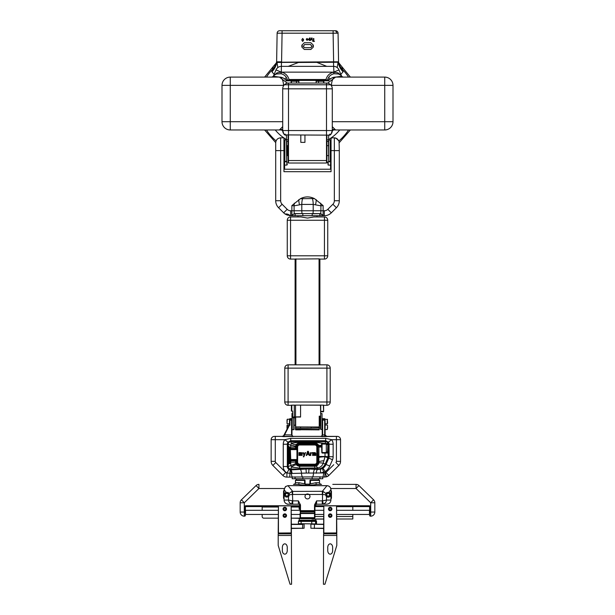 <?xml version="1.0" encoding="UTF-8"?>
<svg xmlns="http://www.w3.org/2000/svg" width="615" height="615" viewBox="0 0 615 615"><rect width="100%" height="100%" fill="white"/><g stroke="black" fill="none" stroke-linecap="round" stroke-linejoin="round"><path stroke-width="0.92" d="M287.574 215.219L285.36 214.174A9.917 9.917 0 0 1 283.676 212.821A9.917 9.917 0 0 0 285.275 214.112L290.149 215.665C288.612 214.297 286.959 213.743 285.199 214.02L285.275 214.112A9.917 9.917 0 0 1 283.676 212.821L278.595 207.747A9.917 9.917 0 0 1 275.697 200.736L275.697 142.78C275.989 139.766 277.642 138.114 280.655 137.822L280.655 200.736A4.958 4.958 0 0 0 282.101 204.242L287.174 209.315A4.958 4.958 0 0 0 290.68 210.761L291.871 210.761L291.871 205.595L300.428 198.691C305.125 196.308 309.845 196.308 314.572 198.691L323.129 205.595L320.907 205.833L313.204 204.418L313.204 210.761L324.32 210.761A4.958 4.958 0 0 0 327.826 209.315L332.9 204.242A4.958 4.958 0 0 0 334.345 200.736L334.345 150.621L339.303 150.621L339.303 200.736A9.917 9.917 0 0 1 336.405 207.747L331.324 212.821A9.917 9.917 0 0 1 324.32 215.719L323.129 215.273L324.32 215.719A9.917 9.917 0 0 0 330.632 213.451M339.065 141.242L339.303 150.621M280.655 137.822L283.953 137.822L283.953 171.693L331.047 171.693L331.047 137.845L334.345 137.845L331.047 137.845M283.953 169.248L284.238 169.248A2.89 2.89 0 0 1 284.207 168.802L284.207 150.621L284.614 150.621L284.614 168.802A2.475 2.475 0 0 0 284.653 169.21L330.516 169.21A2.475 2.475 0 0 0 330.547 168.802L330.709 144.917L330.962 168.802A2.89 2.89 0 0 1 330.924 169.248L331.047 169.248M330.547 165.904A0.823 0.823 0 0 0 329.725 165.081L328.149 165.081L328.149 161.776L329.725 161.776A0.823 0.823 0 0 0 330.547 160.953L330.547 140.135L328.733 139.882L328.733 161.361L330.301 161.361L330.301 139.882M328.149 161.776L327.741 162.191L328.149 165.081M284.614 144.786L283.953 144.786M275.697 150.621L284.207 150.621L283.953 144.986M284.207 144.986L284.614 144.871M284.614 160.953A0.823 0.823 0 0 0 285.445 161.776L286.851 161.776L286.851 165.081L285.445 165.081A0.823 0.823 0 0 0 284.614 165.904M286.851 165.081L287.259 164.666L286.851 161.776M335.836 138.075L338.804 140.643L336.935 138.583L334.345 137.845L335.413 137.96M338.365 140.689L338.804 140.643M300.428 198.691L312.389 198.576A8.264 2.783 90 0 1 313.204 204.418L301.796 204.418L294.093 205.833L291.871 205.595M292.217 215.135L292.217 215.719L322.783 215.719L322.814 215.165M294.293 213.613L291.395 215.719A0.415 0.415 -90 0 0 291.402 215.719L290.68 215.719L294.623 213.613M294.324 203.173A8.264 2.783 92 0 0 294.093 205.833L294.093 210.761A4.958 1.668 -90 0 0 294.401 213.613L320.707 213.613L323.605 215.719A0.415 0.415 -90 0 1 323.598 215.719L320.538 213.766M289.611 215.665L289.104 215.596M320.676 203.173A8.264 2.783 88 0 1 320.907 205.833L320.907 210.761A4.958 1.668 -90 0 1 320.6 213.613L320.377 213.613M316.164 199.598A8.264 2.683 106.1 0 1 315.503 204.749M312.389 198.576L314.572 198.691M298.836 199.598A8.264 2.683 73.9 0 0 299.497 204.749M290.68 215.719A9.917 9.917 0 0 1 290.072 215.704A9.917 9.917 0 0 0 290.68 215.719A9.917 9.917 0 0 1 290.072 215.704A9.917 9.917 0 0 0 290.68 215.719L290.68 210.761M282.101 204.242L278.595 207.747A9.917 9.917 0 0 1 275.697 200.736A9.917 9.917 0 0 0 278.595 207.747A9.917 9.917 0 0 1 275.697 200.736L280.655 200.736M322.352 494.452L322.352 491.308L323.083 491.423L322.506 494.468L306.009 494.452A2.475 2.475 0 0 0 307.5 498.911A2.475 2.475 0 0 0 308.991 494.452A2.475 2.475 0 0 0 307.5 493.953M307.1 493.983A2.475 2.475 0 0 0 306.009 494.452L292.494 494.468L291.917 491.423L289.035 493.538L286.236 492.3L284.368 494.698A2.475 2.475 0 0 1 286.236 492.3L284.045 489.678L284.069 500.064C284.338 502.555 285.744 503.931 288.289 504.192L292.717 504.192L288.289 504.192C287.743 504.615 284.222 503.331 284.045 500.064L288.504 500.064L288.504 496.543L289.327 494.798L289.035 493.538A2.475 2.475 0 0 0 287.712 492.377M329.517 494.698A1.361 1.361 0 0 0 328.149 493.338A1.361 1.361 0 0 0 326.788 494.698A1.361 1.361 0 0 0 328.149 496.067A1.361 1.361 0 0 0 329.517 494.698M288.212 494.698A1.361 1.361 0 0 0 286.851 493.338A1.361 1.361 0 0 0 285.483 494.698A1.361 1.361 0 0 0 286.851 496.067A1.361 1.361 0 0 0 288.212 494.698M323.083 491.423L325.965 493.538L325.673 494.798L326.496 496.543L326.496 500.064L330.932 500.064C330.678 502.601 329.263 503.977 326.711 504.192L322.283 504.192L326.711 504.192C329.256 503.931 330.662 502.555 330.932 500.064L330.955 489.678L328.764 492.3A2.475 2.475 0 0 1 330.632 494.698L328.764 492.3L325.965 493.538A2.475 2.475 0 0 1 327.288 492.377M284.045 489.678L285.483 486.55L288.02 485.65L326.98 485.65C329.425 485.888 330.747 487.226 330.955 489.678C330.67 487.28 329.356 485.95 326.98 485.696L288.02 485.65L285.521 486.603L284.069 489.678L284.069 500.064M300.066 505.845A1.653 1.653 0 0 0 298.413 504.192L298.413 500.894L300.481 504.915L298.413 500.894L292.717 500.894L292.717 504.192L291.671 504.054C289.788 503.408 288.735 502.078 288.504 500.064L292.494 500.864L291.671 504.054M314.519 504.915L316.587 500.894L314.934 504.915L314.934 510.642A0.415 0.415 0 0 1 314.519 511.05L314.519 504.915L314.934 504.915M322.283 504.192L316.587 504.192A1.653 1.653 0 0 0 314.934 505.845A1.653 1.653 0 0 1 314.965 505.515L316.587 504.192L316.587 500.894L322.506 500.864L323.329 504.054L322.283 504.192L322.283 500.894M298.413 504.192L292.717 504.192M284.368 494.698C284.991 497.012 286.375 497.627 288.504 496.543A2.475 2.475 0 0 0 289.327 494.698M326.496 496.543C328.625 497.627 330.009 497.012 330.632 494.698A2.475 2.475 0 0 1 328.149 497.181A2.475 2.475 0 0 1 325.673 494.698M288.02 485.696L292.648 491.308L292.648 494.452M300.481 504.915L300.481 511.05L314.519 511.05L314.934 511.465L314.934 517.661A0.415 0.415 0 0 1 314.519 518.076L300.481 518.076A0.415 0.415 0 0 1 300.066 517.661L300.066 513.533A0.415 0.415 0 0 1 300.481 513.118L314.519 513.118L314.519 511.465L300.481 511.465L300.481 511.88L314.934 511.88L314.934 513.533A0.415 0.415 0 0 0 314.519 513.118L314.519 513.533L300.481 513.533L300.481 517.661L314.519 517.661L314.519 513.533L314.934 513.533A0.415 0.415 0 0 0 314.519 513.118M300.481 513.118A0.415 0.415 0 0 0 300.066 513.533L300.481 513.533L300.481 511.88L300.066 511.88L300.481 511.05A0.415 0.415 0 0 1 300.066 510.642L300.066 504.915M299.351 504.485L300.035 505.515M326.98 485.696L322.352 491.308L291.917 491.423M292.717 500.894L292.494 494.468L289.327 494.798M325.673 494.798L322.506 494.468L322.506 500.864L326.496 500.064C326.265 502.078 325.212 503.408 323.329 504.054M303.864 523.942L301.681 524.195L302.718 524.441L291.41 524.441M291.41 528.239L304.11 528.239L304.11 524.195M304.11 528.239L291.41 528.485M291.41 524.195L301.681 524.195M282.408 549.003C281.555 542.138 288.051 542.138 287.197 549.003C288.051 555.875 281.555 555.875 282.408 549.003M284.799 514.655A0.953 0.953 0 0 1 285.752 515.601A0.953 0.953 0 0 1 284.799 516.554A0.953 0.953 0 0 1 283.853 515.601A0.953 0.953 0 0 1 284.799 514.655M284.799 508.044A0.953 0.953 0 0 1 285.752 508.989A0.953 0.953 0 0 1 284.799 509.943A0.953 0.953 0 0 1 283.853 508.989A0.953 0.953 0 0 1 284.799 508.044M284.799 513.863A1.737 1.737 0 0 1 286.536 515.601A1.737 1.737 0 0 1 284.799 517.338A1.737 1.737 0 0 1 283.069 515.601A1.737 1.737 0 0 1 284.799 513.863M284.799 507.26A1.737 1.737 0 0 1 286.536 508.989A1.737 1.737 0 0 1 284.799 510.727A1.737 1.737 0 0 1 283.069 508.989A1.737 1.737 0 0 1 284.799 507.26M278.195 535.457L278.195 545.42L290.057 584.25L291.572 584.25L291.41 535.457L278.195 535.457L278.195 533.858L291.41 533.858L291.41 535.457M291.164 533.858L291.164 505.853L278.441 505.853L278.441 533.036L291.41 532.928L291.164 533.858M278.441 533.036L278.441 533.858L278.441 533.036M278.195 532.928L278.441 505.853M291.164 505.853L291.41 532.928M332.592 549.003C333.445 555.875 326.949 555.875 327.803 549.003C326.949 542.138 333.445 542.138 332.592 549.003M330.201 514.655A0.953 0.953 0 0 1 331.147 515.601A0.953 0.953 0 0 1 330.201 516.554A0.953 0.953 0 0 1 329.248 515.601A0.953 0.953 0 0 1 330.201 514.655M330.201 508.044A0.953 0.953 0 0 1 331.147 508.989A0.953 0.953 0 0 1 330.201 509.943A0.953 0.953 0 0 1 329.248 508.989A0.953 0.953 0 0 1 330.201 508.044M330.201 513.863A1.737 1.737 0 0 1 331.931 515.601A1.737 1.737 0 0 1 330.201 517.338A1.737 1.737 0 0 1 328.464 515.601A1.737 1.737 0 0 1 330.201 513.863M330.201 507.26A1.737 1.737 0 0 1 331.931 508.989A1.737 1.737 0 0 1 330.201 510.727A1.737 1.737 0 0 1 328.464 508.989A1.737 1.737 0 0 1 330.201 507.26M323.429 584.25L323.59 533.858L336.805 533.858L336.805 545.42L324.943 584.25L323.429 584.25M336.805 535.457L323.59 535.457M336.559 533.858L336.559 505.853L323.836 505.853L323.836 533.036L336.805 532.928L336.559 533.858M323.836 533.036L323.836 533.858L323.836 533.036M323.59 532.928L323.836 505.853M336.559 505.853L336.805 532.928M316.325 523.942L298.413 523.696L316.325 523.942L316.587 521.382L298.413 521.382L298.413 523.696M298.413 521.382L316.341 521.136L316.587 523.696M298.829 521.136L298.829 520.475L316.171 520.475L316.171 521.136M323.59 528.485L310.89 528.239L323.59 528.239M323.59 524.441L310.89 524.195L310.89 528.239M311.728 523.942L315.841 524.195M315.334 524.195L323.59 524.195M292.632 417.793L292.632 411.089L291.395 411.089L291.395 405.208L294.285 405.07L294.285 417.793L292.632 417.793M297.998 215.719L297.998 216.957L290.564 216.957L301.104 216.957L307.5 218.079L313.896 216.957L324.436 216.957L317.002 216.957L317.002 215.719M320.715 412.465L320.715 429.439L320.469 417.208M294.285 405.293L295.523 405.116L295.523 416.586L294.9 417.001L295.523 416.916L295.523 429.216L300.558 429.332L300.558 429.862L295.684 429.862L295.684 417.047L300.558 417.047L300.558 405.116L320.715 405.193M295.523 405.116L320.469 405.116L320.715 416.171M319.231 416.171L319.231 429.862L295.523 429.693L319.231 429.862L319.477 416.762L320.469 417.001L319.477 417.001L320.469 417.001L320.469 416.171L319.231 416.171L319.477 416.762M295.523 426.91L300.558 426.91L300.558 428.194L311.221 428.171L311.221 426.979L319.477 426.979M295.523 417.001L294.285 416.747L294.285 412.419M295.523 417.047L295.523 416.586M320.469 425.811L320.469 428.778M320.469 420.022L320.469 417.793L319.892 417.793L319.892 425.226L320.469 425.226L320.469 420.022L320.469 422.997M322.037 413.58L322.037 429.439L322.037 413.58L320.715 413.58L320.715 414.725M320.715 429.439L322.037 429.439M294.032 420.183L294.032 422.836L294.032 417.793L295.523 417.877M291.971 417.055L291.971 414.395M294.032 428.624L294.032 425.964M292.217 413.249L292.217 429.77L291.971 413.495L292.632 413.249L292.632 411.089M294.032 422.836L294.032 425.226L295.438 425.226L295.438 417.793M292.217 429.77L294.032 429.524L294.032 417.793M293.786 429.77L293.786 417.793M311.221 429.862L311.221 429.347L295.523 429.216L295.523 429.693M295.523 416.916L300.558 416.809M316.817 429.862L319.231 429.862M319.646 425.642L319.477 417.377L319.646 425.642M320.492 416.97L319.477 417.001M323.359 411.75L320.715 411.75L320.715 405.07L323.605 405.154L323.605 411.504L323.359 405.07M326.911 405.308A3.306 3.306 0 0 0 330.217 402.002L330.217 368.139L288.089 368.139L288.089 402.002L326.911 402.002L326.911 405.308L323.605 405.308M291.395 405.308L288.089 405.308A3.306 3.306 0 0 1 284.783 402.002L284.783 368.139L288.089 368.139L288.089 364.833L326.911 364.833L326.911 402.002L330.217 402.002M330.217 368.139A3.306 3.306 0 0 0 326.911 364.833M288.089 364.833A3.306 3.306 0 0 0 284.783 368.139M291.802 405.07L291.802 411.089M292.632 416.985L294.285 416.985M294.285 417.408L292.632 417.408M290.564 216.957A3.306 3.306 0 0 0 287.259 220.262L287.259 255.786A3.306 3.306 0 0 0 290.564 259.092L290.564 255.786L324.436 255.786L324.436 220.262L327.741 220.262A3.306 3.306 0 0 0 324.436 216.957L324.436 220.262L290.564 220.262L290.564 216.957M327.741 220.262L327.741 255.786L324.436 255.786L324.436 259.092A3.306 3.306 0 0 0 327.741 255.786M295.108 259.092L290.564 259.092M324.436 259.092L319.892 259.092M319.892 364.833L319.892 259.069L319.062 258.854L319.062 364.833M319.062 258.854L295.108 259.069L295.108 364.833M286.682 145.67L287.505 145.67L287.505 155.58L286.682 155.58M286.682 141.458L286.682 161.115L286.436 139.805L288.089 139.805L288.089 135.146M284.868 161.361L284.868 139.882L284.868 161.361L286.436 161.361M287.505 154.142L288.089 154.142M287.505 147.108L288.089 147.108M328.733 161.361L328.479 141.458M330.547 141.535L330.547 143.603M326.911 155.587L328.479 155.587M326.911 145.663L328.479 145.663M330.278 79.028A33.464 33.464 0 0 0 328.564 77.544M327.833 79.081A31.803 31.803 0 0 1 329.125 80.211M287.374 83.163L279.41 77.098L273.229 76.268A2.475 2.475 0 0 1 271.376 77.098M339.503 74.469L338.411 73.984A8.264 8.264 0 0 1 341.771 76.268L335.59 77.098L384.736 77.098A8.264 8.264 0 0 1 393 85.362L393 121.709L393 85.362A8.264 8.264 0 0 0 384.736 77.098L384.736 85.362L331.454 85.362C331.716 80.381 333.099 77.621 335.59 77.098L332.423 77.728M298.99 83.048L298.575 80.819L286.313 80.819M316.01 83.048L316.425 80.819L328.687 80.819M323.444 83.048L323.859 80.819L323.859 83.048M291.556 83.048L291.141 80.819L291.141 83.048M298.99 81.234L291.556 81.234M323.444 81.234L316.01 81.234M327.626 83.163L335.59 77.098A8.264 8.264 0 0 0 328.971 80.404L327.003 80.404L327.003 80.819M287.997 80.819L287.997 80.404L286.029 80.404A8.264 8.264 0 0 0 279.41 77.098L230.264 77.098A8.264 8.264 0 0 0 222 85.362A8.264 8.264 0 0 1 230.264 77.098A8.264 8.264 0 0 0 222 85.362A8.264 8.264 0 0 1 230.264 77.098L230.264 121.709L282.716 121.709M327.042 80.404L325.988 79.512L289.012 79.512L287.958 80.404L328.971 80.404C330.662 78.266 332.861 77.159 335.59 77.098M332.423 129.35L335.59 129.973L332.285 129.973L384.736 129.973L335.59 129.973A8.264 8.264 0 0 1 332.285 129.288L335.59 129.973L332.285 126.667M282.716 129.973L279.41 129.973A8.264 8.264 0 0 0 282.716 129.288L279.41 129.973L230.264 129.973L279.41 129.973L282.577 129.35M325.988 79.512C327.111 75.591 329.655 73.139 333.614 72.147L337.989 72.839A1.645 0.876 -70 0 0 338.411 73.984L333.945 73.746C330.432 74.653 328.272 76.875 327.48 80.404M283.546 85.854L283.546 85.362C283.284 80.381 281.901 77.621 279.41 77.098C282.139 77.159 284.338 78.266 286.029 80.404L287.958 80.404M287.52 80.404C286.728 76.875 284.568 74.653 281.055 73.746L276.589 73.984A8.264 8.264 0 0 0 273.229 76.268A2.475 2.475 0 0 0 273.667 75.568L276.004 69.933A5.789 5.789 0 0 1 281.347 66.358L333.653 66.358A5.789 5.789 0 0 1 338.996 69.933L341.333 75.568A2.475 2.475 0 0 0 343.624 77.098M282.716 126.667L279.41 129.973M341.663 76.152L341.609 76.091A1.645 1.561 -43.2 0 1 341.294 75.584L341.771 76.268A2.475 2.475 0 0 1 341.333 75.568L337.989 72.839M338.996 69.933L333.684 72.132L334.007 73.739M333.653 66.358L333.976 73.739M281.024 73.739L281.347 72.14L333.614 72.147L333.945 73.746M281.055 73.746L281.386 72.147C285.345 73.131 287.889 75.591 289.012 79.512M280.993 73.739L281.316 72.132L276.004 69.933M276.589 73.984A1.645 0.876 70 0 0 277.011 72.839L281.347 72.14L281.347 66.358M275.497 74.469L274.59 75.038M273.337 76.152L273.229 76.268A2.475 2.475 0 0 0 273.667 75.568A2.475 2.475 0 0 1 273.229 76.268A2.475 2.475 0 0 0 273.667 75.568L273.706 75.584A1.645 1.561 43.2 0 1 273.391 76.091L277.011 72.839M230.264 129.973A8.264 8.264 0 0 1 222 121.709L230.264 121.709L230.264 129.973A8.264 8.264 0 0 1 222 121.709L222 85.362L283.876 85.362M393 121.709A8.264 8.264 0 0 1 384.736 129.973A8.264 8.264 0 0 0 393 121.709A8.264 8.264 0 0 1 384.736 129.973A8.264 8.264 0 0 0 393 121.709L384.736 121.709L384.736 85.362L393 85.362M286.436 77.544A33.464 33.464 0 0 0 284.722 79.028A33.464 33.464 0 0 1 286.436 77.544M285.875 80.211A31.803 31.803 0 0 1 287.167 79.081M284.876 135.062L285.76 135.146L284.276 134.501A5.781 5.781 0 0 1 282.716 130.549L282.716 88.829A5.781 5.781 0 0 1 284.368 84.785L330.632 84.785A5.781 5.781 0 0 1 332.285 88.829L332.285 130.549A5.781 5.781 0 0 1 330.724 134.501L330.124 135.062L330.724 134.501A0.415 0.415 0 0 1 330.071 134.424A0.415 0.415 0 0 0 330.424 134.631M329.863 135.146L329.24 135.146L329.863 135.146M284.93 134.424A0.415 0.415 0 0 1 284.276 134.501A0.415 0.415 0 0 0 284.93 134.424A0.415 0.415 0 0 1 284.276 134.501A5.781 5.781 0 0 1 282.716 130.549L283.538 132.948M284.276 134.501L285.606 134.785A5.128 5.128 0 0 0 286.229 135.146L285.952 135.069M329.04 135.062L330.009 134.216M285.814 134.977L284.991 134.216M326.504 163.013L319.477 163.013L326.504 163.013L326.911 162.606L326.504 163.013L326.504 160.538L326.911 160.538L326.911 162.606L326.911 139.805L328.564 139.805L328.725 135.146L286.029 134.9M331.462 132.948L332.285 130.549A5.781 5.781 0 0 1 330.724 134.501L330.724 134.262A0.415 0.392 180 0 1 330.17 134.308M328.725 135.146L328.771 135.146A5.128 5.128 0 0 0 329.394 134.785L330.724 134.262M284.83 134.308A0.415 0.392 180 0 1 284.276 134.262M288.496 83.048L288.496 84.701L284.368 84.785A5.781 5.781 0 0 0 282.716 88.829L288.496 88.829L288.496 130.549L326.504 130.549L326.504 88.829L288.496 88.829L288.496 84.701L330.632 84.785A5.781 5.781 0 0 1 332.285 88.829L326.504 88.829L326.504 83.048L288.496 83.048A5.781 5.781 0 0 0 284.453 84.701M330.547 84.701A5.781 5.781 0 0 0 326.504 83.048M288.089 139.805L288.089 162.606L288.496 163.013L288.089 162.606M288.089 160.538L288.496 160.538L288.496 130.549L282.716 130.549M300.812 135.146L300.812 142.365L304.94 142.365L304.94 135.146M332.285 130.549L326.504 130.549L326.504 160.538L288.496 160.538L288.496 163.013L319.477 163.013M326.911 139.805L326.911 135.146M328.564 139.805L328.564 141.458L326.911 141.458M286.436 135.146L286.436 139.805M288.089 141.458L286.436 141.458M325.097 423.781L327.265 423.781L327.265 419.238L327.572 422.251M327.572 428.394L327.572 426.187M327.572 422.69L327.572 423.474L327.572 422.69M287.013 419.822L287.013 423.197M288.712 463.479L289.081 447.366A0.823 0.823 0 0 1 288.25 446.544L288.189 444.23A2.545 2.545 0 0 1 290.734 441.685L325.673 441.685A2.545 2.545 0 0 1 328.218 444.23L328.218 456.73A2.545 2.545 0 0 1 328.003 457.752L325.227 464.087A8.326 8.326 0 0 1 317.601 469.076L308.976 469.076L308.699 473.058L306.301 473.058L306.024 469.007L306.301 473.058L291.379 473.473L286.944 472.973A7.472 7.472 0 0 1 283.254 466.531L283.254 444.23A7.472 7.472 0 0 1 284.799 439.687L275.282 439.687L275.282 436.381L274.459 436.381L282.193 436.381A2.475 2.475 0 0 0 283.469 436.027L289.488 424.435A2.475 2.475 0 0 1 289.419 425.019L287.013 425.326L287.013 428.286M287.32 429.562L287.013 428.486M322.206 419.092L322.621 418.684L322.621 434.651L321.791 436.619L336.413 436.381L326.75 436.381L325.12 435.005L325.097 419.092L324.682 418.684L324.682 419.284L325.097 419.392M322.506 477.109L326.573 476.825L322.783 477.109L322.783 478.754L322.783 477.109L320 476.848L293.086 477.032M292.494 477.109L286.905 477.109A5.781 5.781 0 0 1 282.815 475.41L285.737 472.489A1.653 1.653 0 0 0 286.905 472.973L289.004 469.468L290.395 469.921A4.128 1.376 -88 0 1 291.379 473.473A4.128 1.391 -90 0 0 292.663 477.094L292.217 477.109L292.217 478.754L322.783 478.754M290.257 469.914L289.703 477.109L292.217 477.109M289.419 463.395L289.819 463.641L288.25 464.217L288.865 463.641M288.258 446.544C288.704 446.175 289.388 446.721 290.318 448.189L290.318 448.389A0.823 0.415 90 0 0 290.734 449.211A0.823 0.823 0 0 1 289.903 448.389L288.258 446.544L288.25 444.23A2.475 2.475 0 0 1 290.734 441.747L325.673 441.747A2.475 2.475 0 0 1 328.149 444.23L328.149 456.73L325.066 456.476L323.213 463.203C322.245 465.878 320.377 467.469 317.601 467.977L299.674 468.092L291.51 467.062L290.841 465.494A8.264 0.899 164.2 0 0 295.7 463.249L295.546 460.781A0.823 0.823 0 0 1 296.376 459.951L296.953 459.951L296.953 449.211L290.734 449.211L296.376 449.211A0.823 0.823 0 0 1 295.546 448.389L295.546 447.043A4.128 4.128 0 0 1 299.674 442.915L296.538 444.353M289.142 463.387L289.903 462.565L289.903 460.781A0.823 0.823 0 0 1 290.734 459.951L296.376 459.951L290.734 459.951A0.823 0.415 -90 0 0 290.318 460.781L289.819 463.641M289.903 448.489L290.372 449.627L290.372 459.536L289.903 460.673M282.193 436.481L283.676 436.619L282.692 436.327M289.903 424.365L289.488 424.435L289.488 419.092L289.903 418.684L289.903 425.226L289.903 424.365L283.676 436.619L293.624 436.481L292.379 436.381L291.556 434.651L292.632 436.05A1.653 1.653 0 0 0 293.624 436.381L320.553 436.381A1.653 1.653 0 0 0 321.76 435.858M336.413 436.381L337.243 436.381L336.413 436.381L336.413 439.687L331.608 439.687L328.379 442.154L325.673 440.709L290.734 440.709L288.028 442.154A3.406 3.406 0 0 0 287.328 444.23L287.328 466.531A3.406 3.406 0 0 0 289.004 469.468M288.028 442.154L284.799 439.687L290.734 438.334L325.673 438.334L331.608 439.687A7.472 7.472 0 0 1 333.146 444.23L333.146 456.73A7.472 7.472 0 0 1 332.523 459.728L329.748 466.062A13.253 13.253 0 0 1 325.297 471.544L320.838 472.973L308.699 473.058L308.976 469.007L317.601 469.468L320.792 469.168L322.937 468.23L325.297 471.544L325.297 472.897A1.653 1.653 0 0 0 325.958 472.489L333.73 464.725M325.097 429.562L327.265 429.562L327.572 425.472M321.806 435.797A1.653 1.653 0 0 0 322.206 434.728L322.206 420.16L324.682 420.091L324.682 419.284L322.206 419.392M320.553 436.481L321.791 436.381L322.621 434.728M324.682 436.619L324.682 434.928L325.12 435.005A1.653 1.653 0 0 0 326.703 436.381M324.682 418.746L325.097 419.092M322.191 434.951L324.682 434.928L324.682 420.091L325.097 420.16M322.621 418.684L324.682 418.684M289.903 418.684L291.556 418.684L291.556 419.284L289.488 419.392M291.556 434.651L291.556 419.284L291.971 419.392L291.971 434.728M283.999 435.589L283.484 436.012M283.907 435.681L282.193 436.381L283.676 436.381L283.469 436.027M291.987 434.951L284.507 434.82M292.379 436.619L292.632 436.05M291.556 418.746L291.971 419.392M287.013 426.103L287.013 426.702M316.218 473.25A4.128 1.407 -86.3 0 1 317.601 469.468L317.601 469.007A8.264 8.264 0 0 0 325.174 464.064A8.264 8.264 0 0 1 317.601 469.007L290.734 469.007L291.51 467.062A8.264 3.144 131.2 0 1 296.953 465.224L299.674 466.247A4.128 4.128 0 0 1 296 463.994L295.792 463.526L296.73 463.618A3.306 3.306 0 0 0 299.674 465.424L314.749 465.424A3.306 3.306 0 0 0 318.055 462.119L317.724 445.598L318.47 445.245L314.749 442.915A4.128 4.128 0 0 1 318.47 445.245L318.893 447.043L321.791 447.043L321.791 445.322L322.037 452.817L327.534 452.817L327.849 444.338L327.372 443.815L323.728 443.815L323.728 443.415L327.572 443.477L328.095 444.253L329.079 444.23A3.406 3.406 0 0 0 328.379 442.154M321.822 452.694L321.584 443.876L323.728 443.415L314.749 442.139L299.674 442.139L291.318 443.215L290.734 441.747L290.734 438.334M323.728 443.815L321.584 443.876M328.095 476.064L327.549 476.402M326.757 476.763L328.694 475.587M275.282 461.35L275.282 439.687L271.154 439.687A3.306 3.306 0 0 1 274.459 436.381A3.306 3.306 0 0 0 271.154 439.687L271.154 461.35A5.781 5.781 0 0 0 272.845 465.44A5.781 5.781 0 0 1 271.154 461.35L275.282 461.35A1.653 1.653 0 0 0 275.766 462.518L285.737 472.489M320.73 476.879L321.345 476.94M321.914 477.032L322.337 477.094A4.128 1.391 -90 0 0 323.628 472.973L325.297 472.897L326.542 476.748M275.766 462.518L272.845 465.44L282.815 475.41A5.781 5.781 0 0 0 286.905 477.109L286.905 472.973M326.603 476.817L326.573 476.825A5.781 5.781 0 0 0 328.879 475.41L325.958 472.489L331.3 467.146M288.058 463.802L288.22 446.705L288.058 463.802L287.574 463.395L287.574 446.951L288.112 446.705M287.805 446.705L288.112 463.641M290.395 469.921L306.024 469.076L290.734 469.076A2.545 2.545 0 0 1 288.189 466.531L288.189 464.217L288.25 466.531L290.841 465.494L290.68 462.119L296.376 462.119A3.306 3.306 0 0 0 296.568 463.241M288.504 447.136L288.504 463.625A0.823 0.823 0 0 1 288.543 463.595L288.543 447.166M322.744 468.353A4.128 1.215 -120.9 0 0 323.628 471.728L323.628 472.973L320.838 472.973A4.128 1.338 -107.3 0 1 320.792 469.168M283.254 466.531L288.25 466.531A2.475 2.475 0 0 0 290.734 469.007L290.734 469.891A4.128 1.415 -93.7 0 1 292.11 473.465M289.903 448.389L290.68 448.389L290.726 445.214L288.25 444.23L283.254 444.23M317.724 445.598A3.306 3.306 0 0 0 314.749 443.738L299.674 443.738A3.306 3.306 0 0 0 296.376 447.043L295.546 447.043L295.592 446.436A8.264 0.53 8.5 0 0 290.726 445.214L291.318 443.215A8.264 4.082 47.6 0 0 296.891 443.992M325.004 443.815L325.673 441.747L325.673 438.334M322.937 468.23A9.187 9.187 0 0 0 326.027 464.433L328.794 458.098A3.406 3.406 0 0 0 329.079 456.73L328.149 456.73A2.475 2.475 0 0 1 327.941 457.729L325.089 456.753A8.264 0.93 -0 0 0 318.893 457.614L318.885 462.119A4.128 4.128 0 0 1 314.749 466.247L316.702 465.763M318.109 444.637A8.264 3.421 144.4 0 0 321.637 445.16L322.052 443.384M332.523 459.728L327.941 457.729L325.174 464.064L329.748 466.062M327.849 444.338L327.757 453.063L322.037 452.817L321.791 451.994M296.73 463.618L296 463.994L296.953 465.224M318.07 447.043L318.893 447.043L318.893 457.614L318.063 457.606M318.07 456.476L325.066 456.476L324.997 452.817M317.601 469.007L317.601 467.977A8.264 2.091 76.7 0 0 315.703 466.139M318.339 464.171L318.601 463.618M325.174 464.064L323.213 463.203A8.264 0.876 12.5 0 0 318.785 463.01L318.885 462.119A8.264 1.491 -0 0 1 323.997 460.743M318.04 446.613L321.791 445.967M295.792 463.526A4.128 4.128 0 0 1 295.546 462.119M299.674 443.738L299.674 442.915L314.749 442.915L314.749 442.139M314.749 468.092L314.749 466.247L299.674 466.247L299.674 468.092M318.055 460.351L318.885 460.351M296.953 449.211L296.953 447.043A2.729 2.729 0 0 1 299.674 444.314L314.749 444.314A2.729 2.729 0 0 1 317.478 447.043L317.478 462.119A2.729 2.729 0 0 1 314.749 464.848L299.674 464.848A2.729 2.729 0 0 1 296.953 462.119L296.953 460.781L296.376 460.781L296.376 462.119M314.749 444.314L299.682 444.568A2.475 2.475 0 0 0 297.199 447.043L297.199 462.126A2.475 2.475 0 0 0 297.768 463.702A2.475 2.475 0 0 1 297.199 462.126L297.199 447.043A2.475 2.475 0 0 1 299.682 444.568A2.475 2.475 0 0 0 297.199 447.043L297.199 462.119A2.475 2.475 0 0 0 299.682 464.602L314.757 464.602A2.475 2.475 0 0 0 317.24 462.126L317.24 447.043A2.475 2.475 0 0 0 314.757 444.568L299.674 444.314M337.243 436.381A3.306 3.306 0 0 1 340.541 439.687L340.541 461.35A5.781 5.781 0 0 1 338.85 465.44L328.879 475.41M324.789 477.109L325.02 472.973M289.85 447.897A0.823 0.823 0 0 0 289.557 447.52L289.557 463.241A0.823 0.823 0 0 0 289.719 463.087M290.318 448.189L289.903 448.189A0.823 0.823 0 0 0 289.888 448.035M295.162 478.447L295 476.848M320 476.848L319.931 478.424M295.069 478.424L295 477.109M326.311 452.54L326.311 444.068L322.052 444.068L322.052 452.54L326.311 452.54M313.043 453.263L313.904 453.17L313.988 455.454L314.419 455.454L314.419 453.347L315.195 453.086L315.364 455.454L315.795 455.454L315.795 453.347L315.195 452.64L312.612 452.64L312.612 455.454L313.043 455.454L313.043 453.263M311.405 453.17L311.928 452.64L310.806 453.17L310.375 452.64L310.375 455.454L310.806 455.454L310.806 453.701L311.405 453.17M308.738 454.047L307.193 454.047L307.969 451.679L308.738 454.047M307.623 451.325L306.247 455.454L306.762 455.454L307.108 454.4L308.83 454.4L309.168 455.454L309.691 455.454L308.307 451.325L307.623 451.325M303.318 456.86L303.833 456.86L305.555 452.64L305.04 452.64L304.264 454.493L303.318 452.64L302.803 452.64L304.01 455.108L303.318 456.86M299.359 453.263L300.22 453.17L300.305 455.454L300.735 455.454L300.735 453.347L301.511 453.086L301.688 455.454L302.111 455.454L302.111 453.347L301.511 452.64L298.928 452.64L298.928 455.454L299.359 455.454L299.359 453.263M299.682 464.187L314.757 464.187A2.068 2.068 0 0 0 316.825 462.126L316.825 447.043A2.068 2.068 0 0 0 314.757 444.976L299.682 444.976A2.068 2.068 0 0 0 297.614 447.043L297.614 462.126A2.068 2.068 0 0 0 299.682 464.187L299.682 464.602M306.662 39.721L307.631 39.721L307.123 40.144L306.662 39.721L307.123 40.144L307.631 39.721M309.806 39.452L309.322 40.129L308.815 39.445L309.322 38.753L309.806 39.445L309.322 40.121L308.815 39.445M311.444 47.186L310.952 47.616M311.528 46.84L311.536 46.102L313.35 46.102L313.343 47.024L310.859 49.469L304.325 49.469L301.85 47.024L301.834 46.102L303.656 46.102L303.756 47.209M303.664 46.84L304.248 47.616M338.404 52.329L338.396 51.845M310.698 47.655L304.494 47.655M303.656 46.102L304.494 44.541L310.698 44.541L311.536 46.102M280.993 129.35A37 37 0 0 0 281.378 129.742M281.616 129.973A37 37 0 0 0 282.739 131.026M332.261 131.026A37 37 0 0 0 333.384 129.973M333.622 129.742A37 37 0 0 0 334.007 129.35M307.646 39.445L307.085 38.768L306.262 39.145L307.085 38.468L308.015 39.452L307.085 40.429L306.278 39.445L307.646 39.445L306.278 39.452M301.842 39.652L302.726 38.468L303.702 39.852L302.711 41.428L301.865 40.359L302.711 41.105L303.303 39.89L302.726 38.791L301.842 39.652L302.726 38.468L303.702 39.852M301.865 40.359L302.711 41.105L303.303 39.89M309.806 40.144L309.253 40.429L308.438 39.445L309.253 38.453L309.806 38.753L310.144 37.876L309.806 40.398M310.552 40.398L311.874 37.876L312.382 40.398L311.467 38.906L310.552 40.398L311.328 38.353L311.874 37.876L312.174 38.268M313.819 41.074L314.496 41.39L312.751 41.39L313.427 41.074L313.427 38.499L313.819 38.499L313.819 41.074L314.496 41.39M279.602 30.75L282.077 30.75L279.602 30.75A2.475 2.475 0 0 0 277.127 33.187L282.077 33.187L282.077 30.75L335.59 30.75L333.115 30.75L333.115 33.187L338.065 33.187L338.565 61.815L333.614 61.815L333.115 33.187L282.077 33.187L281.578 61.815L276.627 61.823L277.127 33.187A2.475 2.475 0 0 1 279.602 30.75M276.781 52.79L276.796 52.091M276.788 52.267L276.804 51.722M306.262 39.145L307.085 38.468L308.015 39.445M309.806 37.876L310.144 40.398M309.806 38.753L309.253 38.453L308.438 39.445M311.636 38.438L312.382 40.398M313.427 38.499L313.819 38.499M313.427 41.074L312.751 41.39M301.834 46.102L301.85 45.172L304.325 42.727L310.859 42.727L313.343 45.172L313.35 46.102M335.59 30.75A2.475 2.475 0 0 1 338.065 33.187M338.435 54.312L338.442 54.881M338.442 54.597L338.45 55.112M338.388 51.599L338.404 52.29M264.619 77.098L273.114 66.72L271.915 71.809L274.159 74.369M340.841 74.369L343.085 71.809L341.886 66.72L350.381 77.098M342.986 70.548A16.52 15.298 -9.2 0 1 338.511 62.438L341.886 66.72M343.085 71.809A16.52 14.814 32.6 0 1 338.335 62.469L338.55 62.361M337.189 67.565L338.096 62.23L338.511 62.438A16.52 16.497 -14.3 0 0 342.609 69.626A48.816 48.816 0 0 1 348.536 77.098M288.266 66.358L298.49 62.476L338.096 62.23M272.014 70.548A16.52 15.298 -170.8 0 0 276.489 62.438L316.51 62.23L326.734 66.358M271.915 71.809A16.52 14.814 147.4 0 0 276.665 62.469L298.49 62.23M276.973 62.23L277.811 67.565M273.114 66.72L276.904 62.23M275.697 142.603L264.619 129.973M350.381 129.973L339.303 142.603M316.51 62.23L338.027 62.23M276.45 62.361L276.489 62.438A16.52 16.497 14.3 0 1 272.391 69.626A48.816 48.816 0 0 0 266.464 77.098M338.565 61.815L338.15 62.23L338.565 61.815L338.15 62.23L338.565 61.815L338.15 62.23L338.565 61.815L338.15 62.23L333.614 62.23L333.614 61.815L277.034 62.23L276.627 61.823M338.15 62.23L333.53 62.23L333.591 66.358M277.45 61.823L277.45 62.23L281.47 62.23L281.409 66.358M318.532 480L319.124 480L318.532 480L318.532 478.754M296.468 480L295.877 480L296.468 480L296.468 478.754M319.838 483.628L320.561 484.128M293.509 484.374L297.983 484.374A1.653 1.122 -90 0 0 299.105 482.721L305.847 484.128L309.153 484.128L306.116 484.128M295.162 483.628L294.347 484.174M332.776 484.374L356.054 484.374A4.128 4.128 0 0 1 358.937 485.55L356.054 488.502L370.699 502.77L374.827 502.77A4.128 4.128 0 0 0 373.582 499.81L370.699 502.77L370.699 512.049L369.623 512.049L369.623 514.232L369.623 507.014L370.453 507.014A1.238 1.238 0 0 0 369.208 505.768A1.238 1.238 0 0 1 370.453 507.014L370.699 516.177A4.128 4.128 0 0 0 374.827 512.049L374.827 502.77A4.128 4.128 0 0 0 373.582 499.81L358.937 485.55A4.128 4.128 0 0 0 356.054 484.374L336.328 484.374M321.491 484.374L317.017 484.374C310.667 485.458 304.317 485.458 297.983 484.374M309.191 484.428L310.391 483.774L310.49 480.407L319.523 480.407A0.415 0.415 0 0 0 319.124 480A0.415 0.4 90 0 1 319.523 480.407L319.539 482.721L315.895 482.721A1.653 1.122 -90 0 0 317.017 484.374M319.523 482.721L319.539 480.407M321.545 484.374A1.653 1.653 0 0 1 320.761 484.174M369.623 514.524L369.623 515.355L369.646 514.524M293.455 484.374A1.653 1.653 0 0 0 294.239 484.174M241.418 499.81L256.063 485.55L258.946 488.502L244.301 502.77L240.173 502.77A4.128 4.128 0 0 1 241.418 499.81L244.301 502.77L244.301 516.177A4.128 4.128 0 0 1 240.173 512.049L240.173 502.77A4.128 4.128 0 0 1 241.418 499.81M278.195 506.599L245.792 506.599A0.415 0.415 0 0 0 245.377 507.014L244.547 507.014A1.238 1.238 0 0 1 245.792 505.768A1.238 1.238 0 0 0 244.547 507.014L244.301 516.177A4.128 4.128 0 0 1 240.173 512.049L245.377 512.049L245.377 515.355A0.823 0.823 0 0 1 244.547 516.177A0.823 0.823 0 0 0 245.377 515.355M300.066 505.768L245.792 505.768L245.792 506.599A0.415 0.415 0 0 0 245.377 507.014L245.377 512.049M305.809 484.428L304.61 483.774L304.61 480L295.877 480A0.415 0.4 90 0 0 295.477 480.407L295.392 483.182L295.461 482.721L299.105 482.721M370.453 516.177A0.823 0.823 0 0 1 369.623 515.355A0.823 0.823 0 0 0 370.453 516.177M304.61 480A0.415 0.415 0 0 1 305.025 480.407L305.086 483.621M284.045 490.639A0.823 0.823 0 0 0 283.546 491.4L283.546 498.004A0.823 0.823 0 0 0 284.045 498.765M258.946 484.374A4.128 4.128 0 0 0 256.063 485.55A4.128 4.128 0 0 1 258.946 484.374L258.946 488.502L284.207 488.502M315.895 482.721L309.153 484.128M319.124 480L310.391 480A0.415 0.415 0 0 0 309.975 480.407L309.914 483.621M309.668 483.951L310.49 483.298M330.955 498.765A0.823 0.823 0 0 0 331.454 498.004L331.454 491.4A0.823 0.823 0 0 0 330.955 490.639M314.934 505.768L369.208 505.768L369.208 506.599A0.415 0.415 0 0 1 369.623 507.014A0.415 0.415 0 0 0 369.208 506.599L336.805 506.599M323.59 506.599L314.934 506.599M300.066 506.599L291.41 506.599M299.151 506.599L299.151 509.074L299.151 506.599L299.151 509.074L300.066 509.074M306.17 518.407L291.41 518.161L309.453 518.076M263.82 518.161L278.195 518.161L263.82 518.161A1.653 1.653 0 0 1 262.167 516.508L262.167 514.448M352.818 510.312L352.818 507.506L352.818 510.312M352.818 507.506A0.823 0.823 0 0 0 351.995 506.683L338.365 506.683A8.264 8.264 0 0 1 337.197 506.599M278.195 507.014L262.167 507.014L262.167 510.312M262.167 507.014L262.167 506.599M352.818 514.448L352.818 518.991L336.805 518.991M278.195 514.448L245.546 514.448L245.546 510.312L278.195 510.312M291.41 510.312L300.066 510.312M314.934 510.312L323.59 510.312M336.805 510.312L369.454 510.312L369.454 514.448L336.805 514.448M323.59 518.991L311.928 518.991L311.928 518.076M291.41 514.448L300.066 514.448M314.934 514.448L323.59 514.448M315.764 520.229L299.236 520.229L315.764 520.229L315.695 519.068L323.59 519.068M308.83 518.407L311.336 518.076M311.928 518.407L299.236 518.66L311.928 518.66M303.049 518.407L300.389 518.407M299.236 520.229L299.236 518.66M330.547 150.621L334.345 150.621L334.345 137.845M331.047 171.693L283.953 171.693M323.129 205.595L323.129 215.273M334.345 200.736L339.303 200.736M330.962 168.802L330.547 168.802M331.454 138.26L331.454 137.845M284.614 168.802L284.207 168.802M302.611 198.576A8.264 2.783 90 0 0 301.796 204.418L301.796 210.761L313.204 210.761A4.958 1.668 -90 0 1 312.897 213.613L302.326 213.613M291.871 215.273L291.871 210.761L301.796 210.761A4.958 1.668 -90 0 0 302.103 213.613L294.462 213.766M319.931 213.789L319.931 215.719M319.838 213.789L319.838 215.719M312.174 215.719L312.174 213.789M302.826 213.789L302.826 215.719M295.162 215.719L295.162 213.789M295.069 215.719L295.069 213.789M320.707 213.613L312.789 213.789M287.174 209.315L283.676 212.821A9.917 9.917 0 0 0 285.36 214.174M324.32 215.719L324.32 210.761M331.324 212.821L327.826 209.315M332.9 204.242L336.405 207.747M300.066 510.642L314.934 510.642M314.519 518.076L314.934 517.661M300.066 517.661L300.481 518.076M330.932 500.064L330.955 489.678M302.611 528.485L302.718 524.441M301.135 523.942L301.135 521.136M315.595 521.136L315.595 523.942M311.759 521.136L311.759 523.942M314.342 528.485L314.45 524.441M292.632 417.731L294.285 417.731M300.558 426.941L311.221 426.979M300.558 428.194L295.523 428.071M319.477 427.971L311.221 428.148M311.221 429.378L319.231 429.378M284.783 402.002L288.089 402.002L288.089 405.308M320.715 411.343L323.605 411.343M287.259 255.786L290.564 255.786L290.564 220.262L287.259 220.262M295.938 258.854L295.938 364.833M274.636 77.098A2.475 1.753 90 0 0 275.735 76.544M340.364 77.098A2.475 1.753 90 0 1 339.265 76.544M296.515 83.048L296.515 80.819M318.485 83.048L318.485 80.819M331.124 85.362L331.454 85.854M332.285 121.709L384.736 121.709L384.736 129.973M289.488 419.238L287.32 419.238L287.013 423.474M287.32 425.019L287.32 429.285M328.103 444.637L326.311 444.637M326.311 451.994L328.103 451.994M290.372 459.536L290.734 459.951M290.372 449.627L290.734 459.536L297.199 459.536M290.734 449.211L290.734 449.627L297.199 449.627M321.791 436.381L325.919 436.381M289.488 420.16L291.971 420.16M283.676 436.381L292.379 436.381M322.037 443.815L322.052 451.994M287.643 446.544L288.058 446.544M288.266 464.087L288.266 446.675M333.146 456.73L329.079 456.73L329.079 444.23L333.146 444.23M314.872 469.291A4.128 1.399 -86.4 0 0 313.481 473.166A4.128 1.391 -90 0 1 312.512 476.917M300.128 469.291A4.128 1.399 -93.6 0 1 301.519 473.166A4.128 1.391 -90 0 0 302.488 476.917M327.757 453.063L322.191 453.063M299.674 442.915L299.674 442.139M290.68 462.119L291.026 459.951M296.376 459.951L296.376 460.781L289.903 460.781M290.318 462.565L289.903 462.565M296.376 447.043L296.376 448.389L290.68 448.389L291.026 449.211M295.546 447.043L290.68 447.043M314.749 443.738L314.749 442.915M299.674 465.424L299.674 466.247M296.376 449.211L296.376 448.389L297.199 448.389M314.749 465.424L314.749 466.247M318.055 462.119L318.885 462.119M296.953 447.043L297.614 447.043M297.199 460.781L296.953 459.951M297.614 462.126L296.953 462.119M314.757 464.187L314.749 464.848M317.478 462.119L316.825 462.126M317.478 447.043L316.825 447.043M340.541 439.687L336.413 439.687L336.413 461.35L340.541 461.35M338.85 465.44L335.928 462.518A1.653 1.653 0 0 0 336.413 461.35M319.838 477.109L319.838 478.447M312.174 478.754L312.174 476.917M302.826 476.917L302.826 478.754M299.682 444.976L299.682 444.568M314.757 444.976L314.757 444.568M275.259 129.973A41.697 41.697 0 0 0 283.769 137.822M283.953 137.952A41.697 41.697 0 0 0 286.436 139.52M328.564 139.52A41.697 41.697 0 0 0 331.047 137.952M331.201 137.845A41.697 41.697 0 0 0 339.741 129.973M336.613 33.164A2.475 1.753 -90 0 0 334.86 30.75M266.464 129.973A48.816 48.816 0 0 0 276.074 140.889M338.919 140.889A48.816 48.816 0 0 0 348.536 129.973M278.364 62.23L278.072 61.808M370.699 516.177A4.128 4.128 0 0 0 374.827 512.049L370.699 512.049L370.699 516.177M295.877 480A0.415 0.415 0 0 0 295.461 480.407L305.025 480.407M304.51 483.298L305.101 483.659M356.054 484.374L356.054 488.502L330.793 488.502M309.975 480.407L310.391 480M299.151 507.014L291.41 507.014M314.934 516.508L323.59 516.508M336.805 516.508L352.818 516.508M299.659 506.599L299.659 509.074M292.148 215.204L291.395 215.719M323.605 215.719L322.929 215.273M316.095 504.269L316.587 504.192M282.577 77.728L279.41 77.098M330.009 134.001L330.324 134.316L328.925 135.123M286.075 135.123L284.676 134.316L284.991 134.001M286.436 139.882L284.868 139.882M325.097 419.238L327.572 419.545M325.097 425.019L327.265 425.019M289.488 423.781L287.32 423.781M291.971 419.092L291.556 418.684M319.685 483.382L320.461 484.128M294.447 484.143L295.315 483.382M295.461 482.721L295.461 480.407"/></g></svg>
